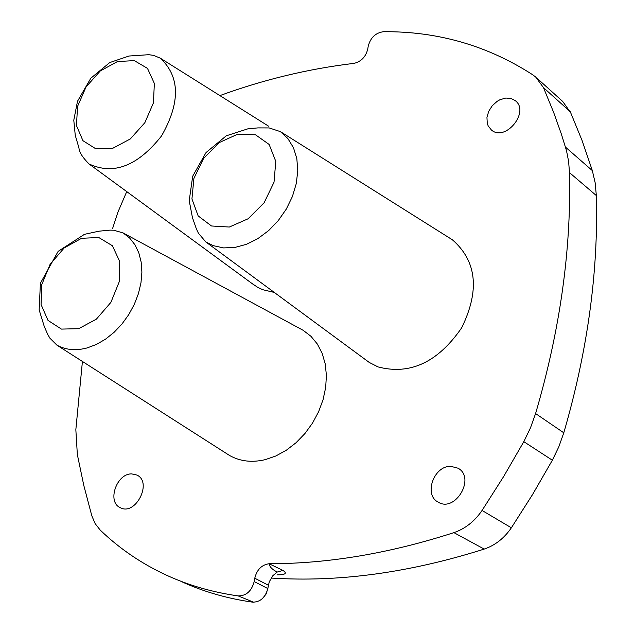 <?xml version="1.0" encoding="UTF-8"?>
<svg xmlns="http://www.w3.org/2000/svg" width="634" height="634" viewBox="0 0 634 634"><rect width="100%" height="100%" fill="white"/><g stroke="black" fill="none" stroke-linecap="round" stroke-linejoin="round"><path stroke-width="0.95" d="M251.809 283.343L257.586 287.273L262.793 289.722L274.284 292.425M225.973 453.191L229.714 455.584C240.191 461.394 251.991 462.757 265.131 459.674L275.845 455.981L286.267 450.267L296.054 442.722L304.899 433.577L312.507 423.116L318.625 411.696L323.071 399.666L325.686 387.429L326.407 375.383L325.218 363.9L322.167 353.352L317.365 344.064L310.977 336.321L303.203 330.338L299.834 328.515M365.271 359.51L369.234 362.426L377.983 366.904C410.024 375.328 437.92 362.299 461.663 327.833C479.906 290.491 476.823 261.153 452.414 239.818L448.888 237.599M277.502 574.84C285.546 574.784 287.368 573.318 282.962 570.449L269.101 563.737C261.676 564.823 256.897 569.649 254.765 578.216L254.194 581.56C251.619 591.094 246.293 595.881 238.218 595.92C212.485 592.275 188.504 585.333 166.259 575.093C141.469 563.594 119.477 548.608 100.267 530.135L95.163 523.652L91.819 515.807L83.791 485.414L77.348 454.57L75.842 429.686L82.42 361.451M269.466 563.729C328.293 563.705 389.775 553.339 453.904 532.631C465.197 528.756 474.581 521.362 482.054 510.465L503.673 476.499L523.811 441.66L530.484 427.847L535.587 413.558C560.004 330.211 571.305 249.899 569.49 172.622L568.603 161.361L566.487 150.607L561.312 133.917L553.664 112.432L543.473 87.619L535.667 76.999L532.671 74.749C487.617 45.656 437.912 31.304 383.562 31.7C375.669 32.754 370.557 37.557 368.235 46.116L367.744 49.087C365.794 56.814 361.237 61.561 354.089 63.345L353.732 63.392C308.235 68.868 263.617 79.599 219.887 95.599M126.737 191.603L117.829 212.382L112.519 228.747M505.781 98.04L510.941 98.421L515.268 100.647C530.214 111.742 505.306 142.317 491.398 129.986L488.172 125.889L487.261 123.305L486.952 117.472L488.687 111.362L492.238 105.743L497.167 101.313L499.964 99.72L505.781 98.04M450.695 466.307L458.057 468.209C475.96 477.838 455.125 513.112 438.046 502.065C423.536 494.734 433.822 465.8 450.695 466.307M131.698 473.899L136.881 475.048C152.826 482.173 135.517 516.211 120.27 507.668C106.813 502.017 116.553 473.384 131.698 473.899M282.962 570.449L277.216 572.034L272.874 575.672L269.268 581.798L267.802 588.55C265.369 597.6 260.312 602.134 252.617 602.157C227.012 598.504 203.134 591.577 180.975 581.386M269.505 563.761L269.101 563.737C269.545 566.804 272.255 569.57 277.216 572.034M255.137 285.783L89.014 163.937C113.549 175.388 137.721 166.053 161.543 135.922C180.531 102.518 180.104 76.595 160.259 58.146L268.594 126.19M82.943 140.7L95.892 148.855L112.804 148.269L130.311 138.941L144.845 122.711L153.436 102.859L154.355 83.442L147.484 68.377L134.289 60.61L117.441 61.569L100.267 70.968L86.073 86.921L77.578 106.353L76.445 125.524L82.943 140.7M123.154 232.947L113.716 230.221L110.078 230.126L98.967 231.188L84.449 234.326L58.154 251.341L40.402 283.239L39.157 309.907L44.301 326.605L47.724 334.387L49.88 338.144L56.925 345.158C65.793 350.023 75.898 350.935 87.238 347.9L96.519 344.389L105.601 339.111L114.183 332.232L121.99 323.974L128.765 314.583L134.297 304.375L138.41 293.685L140.97 282.835L141.897 272.2L141.168 262.104L138.83 252.863L134.947 244.764L129.669 238.059L123.154 232.947L303.203 330.338M78.703 328.674L96.384 319.148L110.887 302.378L119.232 281.765L119.739 261.533L112.392 245.738L98.745 237.496L81.556 238.305L64.224 247.902L50.07 264.37L41.812 284.531L41.059 304.51L48.026 320.432L61.435 329.094L78.703 328.674M280.426 131.634L269.188 127.933L257.903 127.902L248.005 128.789L226.275 135.803L206.026 152.572L192.688 176.22L189.217 200.677L192.443 217.628L196.318 228.723L198.371 233.161L205.812 241.942L213.262 245.659L223.604 247.91L234.81 247.466L246.396 244.336L257.832 238.638L268.61 230.618L278.247 220.616L286.299 209.085L292.401 196.548L296.284 183.575L297.782 170.752L296.831 158.643L293.494 147.785L287.939 138.656L280.426 131.634L452.414 239.818M211.479 225.981L229.318 227.043L248.148 218.754L264.14 202.729L274.023 182.204L275.782 161.369L269.141 144.457L255.518 134.788L237.71 134.17L219.221 142.595L203.625 158.373L193.901 178.439L191.936 198.941L198.165 215.917L211.479 225.981M543.473 87.619L570.291 111.758L582.067 140.486L592.338 170.601L595.152 182.735L596.34 195.557C598.441 271.748 587.591 350.832 563.792 432.8L558.847 446.748L552.357 460.221L532.6 494.441L511.369 527.797C504.173 538.29 495.114 545.383 484.178 549.084C409.612 572.684 338.889 582.353 272.002 578.097M536.744 77.974L562.691 101.448L570.695 112.662M453.904 532.631L484.178 549.084L485.343 548.687M238.218 595.92L253.703 602.252M592.671 171.727L592.338 170.601L565.52 147.151M596.372 196.889L596.34 195.557L569.49 172.622M563.578 433.521L563.792 432.8L535.587 413.558M482.054 510.465L511.369 527.797L532.608 494.472L552.357 460.221L523.811 441.66M267.873 588.582L268.364 585.222L254.765 578.216M262.349 598.654L266.153 593.987L267.802 588.55L254.194 581.56M89.014 163.937C82.531 157.422 79.179 152.089 78.957 147.936L75.256 135.351L73.79 120.206L77.491 101.297L90.828 78.212L109.745 62.568L129.003 56.022L148.673 54.706L153.483 55.34L160.259 58.146M56.925 345.158L229.714 455.584M205.812 241.942L369.234 362.426M552.365 460.229L555.598 453.944M509.229 530.793L511.376 527.797M268.808 583.771L268.444 585.269"/></g></svg>
